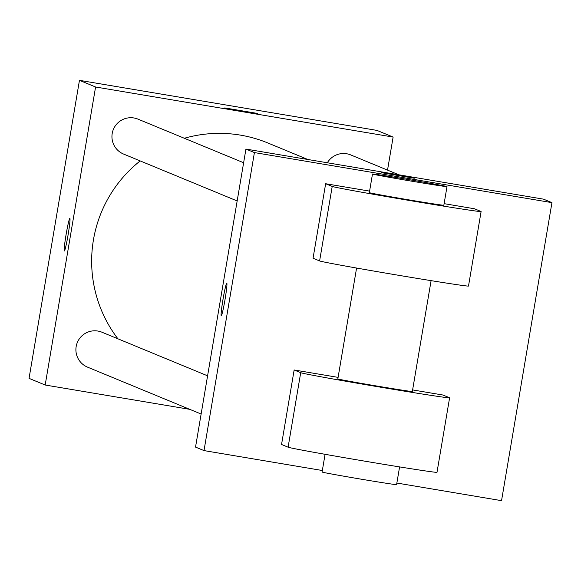 <?xml version="1.0" encoding="UTF-8"?>
<svg xmlns="http://www.w3.org/2000/svg" width="581" height="581" viewBox="0 0 581 581"><rect width="100%" height="100%" fill="white"/><g stroke="black" fill="none" stroke-linecap="round" stroke-linejoin="round"><path stroke-width="0.87" d="M189.755 409.344L45.18 385.021L29.05 378.362L79.459 80.338L376.989 130.405L393.119 137.065L387.527 170.117M45.18 385.021L95.582 86.997L79.459 80.338M69.858 218.354A16.529 1.009 99.6 0 1 68.079 234.935A16.529 1.009 99.6 0 1 64.36 250.956A16.529 1.009 99.6 0 1 66.103 234.484A16.529 1.009 99.6 0 1 69.843 218.354A16.529 1.009 99.6 0 1 69.858 218.354A16.529 1.009 99.6 0 0 66.118 234.492A16.529 1.009 99.6 0 0 64.368 250.956M307.865 159.499L267.892 142.991A127.711 127.464 112.4 0 0 184.337 138.263M140.181 160.915A127.711 127.464 112.4 0 0 117.921 338.81M95.582 86.997L393.119 137.065M207.591 375.827L101.973 332.223A18.89 18.853 112.4 0 0 76.634 344.489A18.89 18.853 112.4 0 0 87.549 367.148L201.128 414.042M243.628 162.745L138.009 119.141A18.89 18.853 112.4 0 0 112.678 131.408A18.89 18.853 112.4 0 0 123.593 154.067L237.164 200.953M327.321 162.774A18.89 18.853 -67.6 0 1 350.75 154.931L398.9 174.816M242.03 111.073L224.774 107.921L257.368 113.433L242.03 111.073M224.782 107.928L257.361 113.44M322.339 470.508L204.011 450.595L195.536 447.094L245.937 149.077L543.475 199.145L551.95 202.638L501.541 500.662L396.859 483.043M414.275 178.229L381.688 172.71M204.011 450.595L254.413 152.578L245.937 149.077L543.475 199.145M254.413 152.578L551.95 202.638M224.978 299.84A16.529 1.009 99.6 0 1 221.274 315.744A16.529 1.009 99.6 0 1 223.024 299.273A16.529 1.009 99.6 0 1 226.764 283.143A16.529 1.009 99.6 0 1 224.978 299.84M195.536 447.094L245.937 149.077M226.772 283.143A16.529 1.009 -80.4 0 0 223.039 299.28A16.529 1.009 -80.4 0 0 221.281 315.744M444.116 203.655L474.416 208.753L480.974 211.462A75.574 1.053 -170.4 0 1 481.104 211.549L468.504 286.048A75.574 1.053 9.6 0 1 396.089 274.871A75.574 1.053 9.6 0 1 319.608 260.934L313.05 258.225L325.65 183.719L369.596 191.113M436.868 472.23A75.574 1.053 -170.4 0 1 436.999 472.317A75.574 1.053 -170.4 0 1 364.585 461.132A75.574 1.053 -170.4 0 1 288.103 447.196L281.545 444.487L294.146 369.981L338.091 377.374M412.612 389.916L442.911 395.015L449.476 397.724A75.574 1.053 -170.4 0 1 449.6 397.811A75.574 1.053 -170.4 0 1 377.192 386.626A75.574 1.053 -170.4 0 1 300.704 372.69L294.146 369.981M431.095 280.652L412.343 391.507A37.787 0.53 -170.4 0 1 377.28 386.111A37.787 0.53 -170.4 0 1 337.837 378.906L356.581 268.044M447 186.617L443.848 205.246A37.787 0.53 -170.4 0 1 408.777 199.849A37.787 0.53 -170.4 0 1 369.334 192.645L372.486 174.017A37.787 0.53 -170.4 0 1 409.83 179.798A37.787 0.53 -170.4 0 1 447 186.617A37.787 0.53 -170.4 0 1 411.929 181.221A37.787 0.53 -170.4 0 1 372.486 174.017M481.104 211.549A75.574 1.053 -170.4 0 1 408.69 200.365A75.574 1.053 -170.4 0 1 332.209 186.428L325.65 183.719M325.077 454.306L322.085 472.033A37.787 0.53 9.6 0 0 359.247 478.853A37.787 0.53 9.6 0 0 396.591 484.641L399.59 466.913M319.608 260.934L332.209 186.428M288.103 447.196L300.704 372.69M436.999 472.317L449.6 397.811"/></g></svg>
